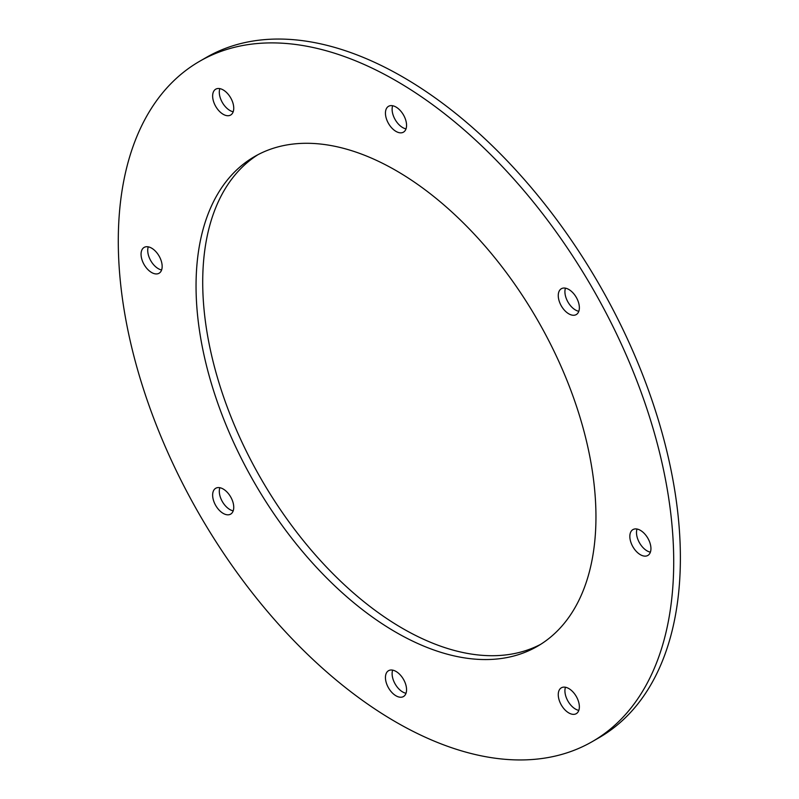 <?xml version="1.0" encoding="UTF-8"?>
<svg xmlns="http://www.w3.org/2000/svg" width="799" height="799" viewBox="0 0 799 799"><rect width="100%" height="100%" fill="white"/><g stroke="black" fill="none" stroke-linecap="round" stroke-linejoin="round"><path stroke-width="1.2" d="M396.004 722.106A392.748 226.756 -120 0 0 592.369 741.552A392.748 226.756 -120 0 0 592.379 288.049A392.748 226.756 -120 0 0 199.63 61.293A392.748 226.756 -120 0 0 139.425 376.009A392.748 226.756 -120 0 0 396.004 722.106M640.389 554.706A14.921 8.619 -120 0 0 647.849 555.445A14.921 8.619 -120 0 0 647.849 538.216A14.921 8.619 -120 0 0 632.928 529.597A14.921 8.619 -120 0 0 630.641 541.552A14.921 8.619 -120 0 0 640.389 554.706M396.004 695.809A14.921 8.619 -120 0 0 403.465 696.548A14.921 8.619 -120 0 0 403.465 679.31A14.921 8.619 -120 0 0 388.534 670.701A14.921 8.619 -120 0 0 386.247 682.656A14.921 8.619 -120 0 0 396.004 695.809M223.191 513.387A14.921 8.619 -120 0 0 230.651 514.127A14.921 8.619 -120 0 0 230.651 496.888A14.921 8.619 -120 0 0 215.73 488.269A14.921 8.619 -120 0 0 213.443 500.234A14.921 8.619 -120 0 0 223.191 513.387M151.61 272.509A14.921 8.619 -120 0 0 159.071 273.248A14.921 8.619 -120 0 0 159.071 256.02A14.921 8.619 -120 0 0 144.15 247.4A14.921 8.619 -120 0 0 141.862 259.365A14.921 8.619 -120 0 0 151.61 272.509M223.191 114.297A14.921 8.619 -120 0 0 230.651 115.036A14.921 8.619 -120 0 0 230.651 97.798A14.921 8.619 -120 0 0 215.73 89.188A14.921 8.619 -120 0 0 213.443 101.143A14.921 8.619 -120 0 0 223.191 114.297M396.004 131.416A14.921 8.619 -120 0 0 403.465 132.155A14.921 8.619 -120 0 0 403.465 114.916A14.921 8.619 -120 0 0 388.534 106.307A14.921 8.619 -120 0 0 386.247 118.262A14.921 8.619 -120 0 0 396.004 131.416M568.808 313.837A14.921 8.619 -120 0 0 576.269 314.576A14.921 8.619 -120 0 0 576.269 297.338A14.921 8.619 -120 0 0 561.347 288.729A14.921 8.619 -120 0 0 559.06 300.684A14.921 8.619 -120 0 0 568.808 313.837M568.808 712.928A14.921 8.619 -120 0 0 576.269 713.667A14.921 8.619 -120 0 0 576.269 696.428A14.921 8.619 -120 0 0 561.347 687.809A14.921 8.619 -120 0 0 559.06 699.774A14.921 8.619 -120 0 0 568.808 712.928M396.004 632.309A282.776 163.266 -120 0 0 537.387 646.321A282.776 163.266 -120 0 0 537.387 319.79A282.776 163.266 -120 0 0 254.611 156.534A282.776 163.266 -120 0 0 211.266 383.121A282.776 163.266 -120 0 0 396.004 632.309M257.987 154.676A282.776 163.266 -120 0 0 218.846 382.312A282.776 163.266 -120 0 0 402.666 628.463A282.776 163.266 -120 0 0 540.683 644.324M637.043 529.028A14.921 8.619 -120 0 0 647.05 550.861A14.921 8.619 -120 0 0 650.396 552.159M392.659 670.131A14.921 8.619 -120 0 0 402.666 691.954A14.921 8.619 -120 0 0 406.012 693.262M219.845 487.71A14.921 8.619 -120 0 0 229.852 509.532A14.921 8.619 -120 0 0 233.198 510.841M148.264 246.841A14.921 8.619 -120 0 0 158.282 268.664A14.921 8.619 -120 0 0 161.618 269.972M219.845 88.619A14.921 8.619 -120 0 0 229.852 110.452A14.921 8.619 -120 0 0 233.198 111.75M392.659 105.738A14.921 8.619 -120 0 0 402.666 127.56A14.921 8.619 -120 0 0 406.012 128.869M565.462 288.159A14.921 8.619 -120 0 0 575.47 309.992A14.921 8.619 -120 0 0 578.816 311.29M565.462 687.25A14.921 8.619 -120 0 0 575.47 709.073A14.921 8.619 -120 0 0 578.816 710.381M592.369 741.552L599.04 737.707A392.748 226.756 -120 0 0 599.04 284.204A392.748 226.756 -120 0 0 206.292 57.448L199.63 61.293"/></g></svg>
